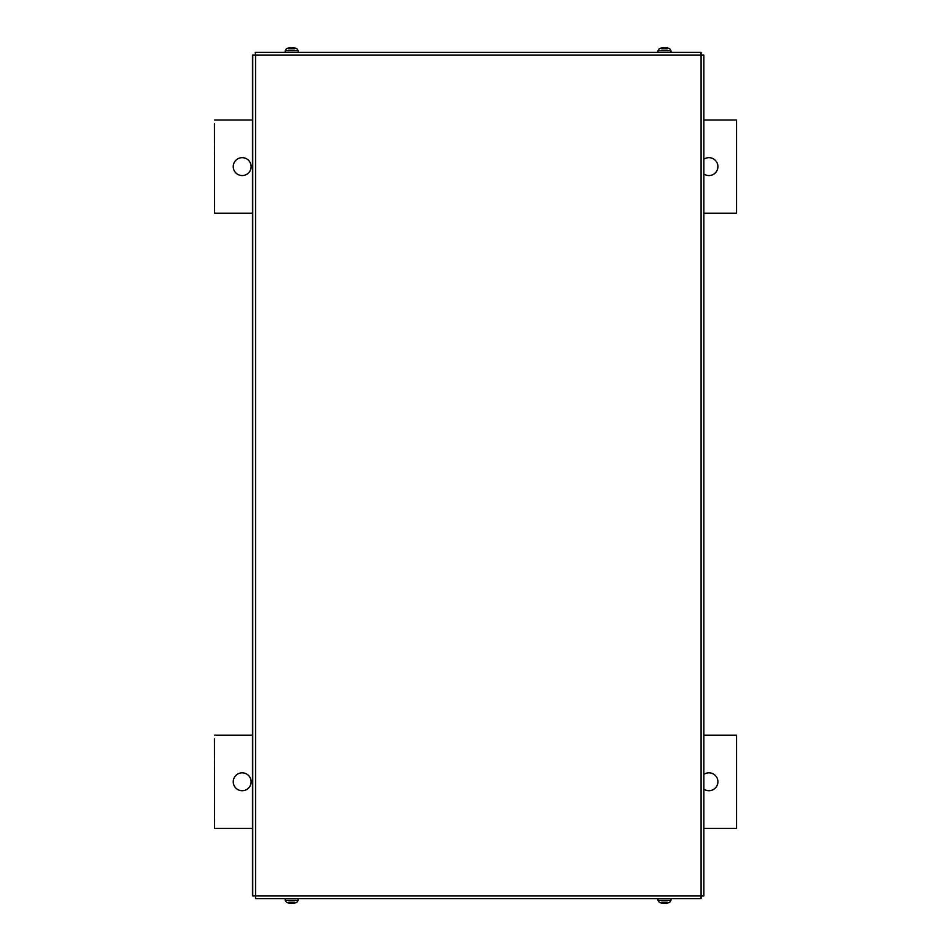 <?xml version="1.0" encoding="UTF-8"?>
<svg xmlns="http://www.w3.org/2000/svg" width="951" height="951" viewBox="0 0 951 951"><rect width="100%" height="100%" fill="white"/><g stroke="black" fill="none" stroke-linecap="round" stroke-linejoin="round"><path stroke-width="1.43" d="M214.451 123.737L214.605 213.214L214.451 123.737M708.959 157.664A8.951 8.951 -90 0 1 717.898 166.615A8.951 8.951 -90 0 1 708.959 175.566A8.951 8.951 90 0 0 717.91 166.615A8.951 8.951 90 0 0 703.859 159.257M242.184 157.664A8.951 8.951 -90 0 1 251.123 166.615A8.951 8.951 -90 0 1 242.184 175.566A8.951 8.951 90 0 0 251.135 166.615A8.951 8.951 90 0 0 242.184 157.664A8.951 8.951 90 0 0 233.245 166.615A8.951 8.951 90 0 0 242.184 175.566M703.859 173.962A8.951 8.951 90 0 0 708.959 175.566M703.859 120.004L736.549 120.004L736.549 213.214L703.859 213.214M252.479 213.214L214.605 213.214M214.605 120.004L252.479 120.004M214.451 738.903L214.605 828.38L214.451 738.903M708.959 772.83A8.951 8.951 -90 0 1 717.898 781.77A8.951 8.951 -90 0 1 708.959 790.721A8.951 8.951 90 0 0 717.91 781.77A8.951 8.951 90 0 0 703.859 774.423M242.184 772.83A8.951 8.951 -90 0 1 251.123 781.77A8.951 8.951 -90 0 1 242.184 790.721A8.951 8.951 90 0 0 251.135 781.77A8.951 8.951 90 0 0 242.184 772.83A8.951 8.951 90 0 0 233.245 781.77A8.951 8.951 90 0 0 242.184 790.721M703.859 789.128A8.951 8.951 90 0 0 708.959 790.721M703.859 735.171L736.549 735.171L736.549 828.38L703.859 828.38M252.479 828.38L214.605 828.38M214.605 735.171L252.479 735.171M255.546 52.341L701.065 52.341L701.077 55.146L703.859 55.146L703.859 895.854L701.077 895.854L701.065 898.659L255.546 898.659L255.557 895.854L252.479 895.854L252.479 55.146L255.557 55.146L255.272 52.341L255.546 55.134M255.546 895.854L255.546 898.659M288.117 48.109L288.117 48.109A11.174 11.115 -30.6 0 1 290.578 47.574L292.373 48.263L292.777 47.574A11.174 11.115 30.6 0 1 295.238 48.109L295.143 48.085A11.174 11.115 30.6 0 0 292.777 47.574L292.326 47.574M290.958 48.109L292.397 48.085M294.655 48.822L288.712 48.822M290.578 47.574L290.578 47.574A11.174 11.115 -30.6 0 0 288.165 48.085L288.426 48.263M285.157 52.341L285.217 50.724L298.15 50.724L296.974 48.822A11.186 11.186 0 0 0 295.309 48.109L294.941 48.263M661.242 48.263L660.945 48.109A11.174 11.115 -30.6 0 1 663.406 47.574L665.189 48.263L665.593 47.574A11.174 11.115 30.6 0 1 668.066 48.109L668.066 48.109M663.786 48.109L665.225 48.085M667.471 48.822L661.527 48.822M665.141 47.574L665.593 47.574A11.174 11.115 30.6 0 1 668.018 48.085L667.757 48.263M663.406 47.574L663.406 47.574A11.174 11.115 -30.6 0 0 660.993 48.085M670.966 50.724L671.026 52.341L657.973 52.341L658.033 50.724L670.966 50.724L669.789 48.822A11.186 11.186 0 0 0 668.137 48.109L668.03 48.085M292.314 903.438L292.777 903.426A11.174 11.115 149.4 0 0 295.19 902.915L295.238 902.891A11.174 11.115 149.4 0 1 292.777 903.426L290.994 902.737L290.578 903.426A11.174 11.115 -149.4 0 1 288.117 902.891L288.117 902.891M292.397 902.891L290.958 902.915L292.397 902.915M288.712 902.178L294.655 902.178M291.042 903.426L290.578 903.426A11.174 11.115 -149.4 0 1 288.165 902.915L288.426 902.737M285.217 900.276L285.157 898.659L298.21 898.659L298.15 900.276L285.217 900.276L286.394 902.178A11.186 11.186 0 0 0 288.046 902.891L288.153 902.915M668.066 902.891L668.066 902.891A11.174 11.115 149.4 0 1 665.593 903.426L663.81 902.737L663.406 903.426A11.174 11.115 -149.4 0 1 660.945 902.891L661.242 902.737M665.225 902.891L663.786 902.915L665.225 902.915M661.527 902.178L667.471 902.178M663.857 903.426L663.406 903.426A11.174 11.115 -149.4 0 1 660.993 902.915M665.141 903.438L665.593 903.426A11.174 11.115 149.4 0 0 668.018 902.915L667.757 902.737M671.026 898.659L670.966 900.276L658.033 900.276L659.209 902.178A11.186 11.186 0 0 0 660.874 902.891L660.969 902.915M701.077 55.146L255.557 55.146L255.557 895.854L701.077 895.854L701.077 55.146M252.74 895.854L252.74 55.146M703.859 895.854L703.859 55.146M285.217 50.724L286.394 48.822A11.186 11.186 0 0 1 288.046 48.109L288.153 48.085M298.15 50.724L298.21 52.341M658.033 50.724L659.209 48.822A11.186 11.186 0 0 1 660.874 48.109L660.969 48.085M298.15 900.276L296.974 902.178A11.186 11.186 0 0 1 295.309 902.891L295.214 902.915M670.966 900.276L669.789 902.178A11.186 11.186 0 0 1 668.137 902.891L668.03 902.915M658.033 900.276L657.973 898.659"/></g></svg>

